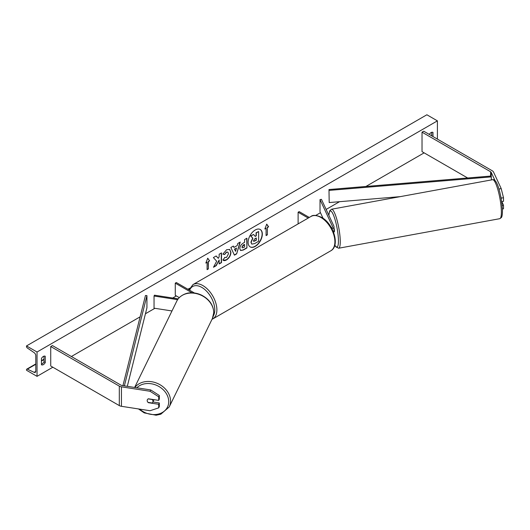 <?xml version="1.0" encoding="UTF-8"?>
<svg xmlns="http://www.w3.org/2000/svg" width="530" height="530" viewBox="0 0 530 530"><rect width="100%" height="100%" fill="white"/><g stroke="black" fill="none" stroke-linecap="round" stroke-linejoin="round"><path stroke-width="0.79" d="M498.929 189.077L501.188 188.554L503.5 197.75L503.5 201.32L501.665 201.605M503.5 197.75L501.194 198.107L501.194 198.73M501.188 188.554L493.516 172.018A4.77 2.756 0 0 0 492.277 170.786L423.715 131.201L422.026 132.175L422.026 151.64L467.665 177.987M495.066 180.677L491.211 172.376A2.385 1.378 0 0 0 490.594 171.76L422.026 132.175M501.194 198.107L500.678 196.054M502.413 208.959L503.5 208.787L503.5 205.216L501.817 201.585M502.142 205.428L503.5 205.216M148.46 402.436L148.347 402.681A2.981 2.352 24.9 0 1 147.194 400.554A2.981 2.352 24.9 0 1 147.367 399.746A2.981 2.352 24.9 0 1 148.347 398.785L158.708 400.389L158.708 396.818L159.325 395.486L159.325 399.057L158.708 400.389M159.325 395.486L150.692 389.934L122.052 385.509A2.385 1.378 180 0 1 120.986 385.151L52.417 345.56L50.734 346.534L50.734 366.005L119.303 405.589A4.77 2.756 180 0 0 121.436 406.305L150.07 410.73L158.708 407.855L158.708 404.284L148.347 402.681M150.692 389.934L150.07 391.266L121.436 386.834A4.77 2.756 180 0 1 119.303 386.125L50.734 346.534M158.708 407.855L159.325 406.523L159.325 402.952L152.918 401.959M159.325 402.952L158.708 404.284M150.07 391.266L158.708 396.818M178.193 298.86L154.429 295.183L154.044 296.018L154.044 308.182L171.985 310.958M177.623 299.662L154.044 296.018M194.45 293.01L176.324 282.543L175.271 283.152L175.271 295.316L179.266 297.621M175.271 283.152L192.026 292.825M333.986 227.86A2.981 0.57 -100.4 0 1 334.423 230.656A2.981 0.57 -100.4 0 1 334.191 231.928L333.476 232.054A4.472 2.584 0 0 0 333.986 230.841L333.986 226.701A4.472 2.584 0 0 0 333.834 226.032L321.458 199.359L320.021 199.585L320.021 211.748L323.055 218.294M332.019 228.841A4.472 2.584 0 0 0 333.986 226.701M331.541 227.966A2.981 1.722 0 0 0 332.502 226.701A2.981 1.722 0 0 0 332.396 226.257L320.021 199.585M298.118 223.892L298.118 212.225L299.178 211.616L309.281 217.452M298.118 212.225L308.228 218.055M255.221 246.417A10.05 5.803 120 0 0 261.787 237.559A10.05 5.803 120 0 0 260.243 229.503A10.05 5.803 120 0 0 255.221 230A10.05 5.803 120 0 0 248.656 238.858A10.05 5.803 120 0 0 250.193 246.914A10.05 5.803 120 0 0 255.221 246.417M250.087 246.854A10.05 5.803 120 0 0 255.01 246.298A10.05 5.803 120 0 0 261.548 237.533A10.05 5.803 120 0 0 260.137 229.444M41.459 358.459A3.723 2.153 -60 0 1 43.361 356.432A3.723 2.153 -60 0 1 45.222 356.246A3.723 2.153 -60 0 1 45.255 356.266L45.255 362.593A3.723 2.153 -60 0 1 41.492 364.806A3.723 2.153 -60 0 1 41.459 364.786L41.459 358.459M432.983 136.554L432.983 132.414A3.723 2.153 120 0 0 432.95 132.394A3.723 2.153 120 0 0 431.089 132.579A3.723 2.153 120 0 0 429.3 134.421M224.667 257.388L226.509 257.461L228.523 253.731L227.867 252.121L226.509 252.26L224.607 254.546L222.852 254.115L226.582 249.762L229.682 249.425L230.928 252.313C230.722 255.533 229.245 258.077 226.489 259.938C224.806 260.826 223.614 260.839 222.911 259.972L224.839 257.52M223.388 260.349L222.911 259.972M239.805 248.636L239.805 248.61C239.964 246.198 241.17 244.337 243.429 243.012L244.582 242.343L244.582 239.56L246.92 238.215L246.92 247.947L243.303 250.034L240.574 250.518L239.805 248.636M216.677 261.224L213.484 267.252L216.253 265.649L219.155 260.025L219.155 263.973L221.494 262.628L221.494 252.896L219.155 254.241L219.155 256.758L218.3 258.349L216.18 255.964L213.378 257.58L216.677 261.224M37.034 352.013L37.034 376.346L26.5 370.258L26.5 369.748A1.338 0.775 60 0 1 26.778 369.138A1.338 0.775 60 0 1 27.361 369.158L34.145 372.351A2.531 1.464 -120 0 0 35.245 372.391A2.531 1.464 -120 0 0 35.775 371.232L35.775 355.663A2.531 1.464 -120 0 0 34.145 352.662L27.361 348.025A1.338 0.775 60 0 1 26.5 346.441L26.5 345.931L37.034 352.013L437.409 120.86L437.409 139.105M37.034 376.346L52.841 367.217M71.384 356.511L140.132 316.821M145.439 313.753L154.873 308.314M172.707 298.012L176.324 295.925M187.911 289.234L189.687 288.214M315.734 215.438L320.464 212.709M326.135 209.436L339.538 201.691M365.925 186.461L424.132 152.852M267.358 227.555L268.617 226.82L266.723 224.124L264.828 229.013L266.093 228.284L266.093 235.585L267.358 234.856L267.358 227.555L267.358 234.856M205.826 263.079L207.72 258.19L209.615 260.886L208.356 261.621L208.356 268.915L207.091 269.651L207.091 262.35L205.826 263.079M233.955 247.424L237.221 245.542L237.818 243.469L240.229 242.077L236.658 253.877L234.426 255.168L230.855 247.49L233.346 246.052L233.955 247.424L233.22 246.125M431.718 135.819L431.718 132.301M43.99 356.16L43.99 361.864A3.723 2.153 -60 0 1 41.459 364.17M26.5 345.931L426.875 114.772L437.409 120.86M43.99 361.864L45.255 362.593M253.565 234.459L250.65 235.896L252.671 238.136L250.928 242.131L251.677 243.999L251.14 242.256L252.876 238.255L250.862 236.016L253.565 234.459L255.268 236.426L256.295 235.837L256.295 232.882L258.633 231.531L258.633 241.282L254.638 243.595L251.843 244.098M255.129 236.267L256.083 235.718L256.083 232.763L258.633 231.531M267.147 234.73L266.093 235.34M264.947 228.702L266.093 228.284M267.147 227.43L268.412 226.701L266.676 224.243M207.674 258.302L209.615 260.886M209.41 260.767L208.356 261.621M208.144 261.495L208.356 268.915M207.091 269.406L208.144 268.796M205.945 262.767L207.091 262.35M218.3 258.349L216.114 255.997M219.155 263.735L221.282 262.502L221.282 253.015M213.669 266.901L216.041 265.53L219.155 260.025M244.582 244.456L243.263 244.973L241.925 247.013L242.422 247.874L244.582 247.033L244.582 244.456L241.925 247.04L242.323 247.795M246.708 238.334L246.92 247.947M246.708 247.828L243.098 249.908L240.474 250.452M229.569 249.365L230.722 252.187C230.517 255.414 229.033 257.958 226.277 259.819L223.289 260.29M227.761 252.068L226.297 252.141L224.607 254.546M224.395 254.42L222.878 254.049M236.506 248.04L234.624 249.126L235.558 251.333L236.506 248.04L234.624 249.126M234.419 249.001L235.558 251.333M239.931 242.25L236.658 253.877M236.453 253.757L234.333 254.976M253.492 240.726L253.751 241.388L256.295 240.295L256.295 237.957L254.751 238.844L253.492 240.726M253.651 241.309L256.083 240.176L256.083 238.076M148.022 402.369L152.136 403.005A2.981 2.405 -154 0 0 152.779 402.25L153.7 400.355A2.981 2.405 -154 0 0 153.892 399.647M152.779 402.25A2.981 2.405 -154 0 0 152.978 401.389A2.981 2.405 -154 0 0 152.17 399.521L148.135 398.898M147.4 399.68A2.981 2.405 -154 0 0 147.221 400.501M328.984 189.541L329.196 202.553L328.984 189.541L491.211 176.026L491.423 179.928M400.263 196.637L329.196 202.553M491.423 176.874L329.196 190.389M122.933 385.641L145.458 295.495L146.936 295.621L146.936 307.784L127.313 386.317M124.384 385.867L146.936 295.621M490.594 171.76L490.594 176.079M491.211 172.376L491.211 176.026M119.303 386.125L119.303 405.589M121.436 386.834L121.436 406.305M332.396 226.257L332.396 227.145M310.971 216.472C312.806 214.763 316.357 215.067 321.624 217.38C333.397 223.633 340.419 245.801 330.786 250.796A19.815 11.441 -120 0 0 333.827 234.916A19.815 11.441 -120 0 0 320.882 217.452A19.815 11.441 -120 0 0 310.971 216.472L192.966 284.603A19.815 11.441 60 0 1 202.877 285.584A19.815 11.441 60 0 1 215.823 303.047A19.815 11.441 60 0 1 212.782 318.927L212.013 319.318M213.365 315.84A18.325 10.58 -120 0 0 201.824 287.412A18.325 10.58 -120 0 0 189.641 290.235M501.327 210.251A19.815 3.796 -100.4 0 0 497.928 189.819A19.815 3.796 -100.4 0 0 492.622 179.703C497.471 178.259 501.499 196.431 502.433 209.357C502.579 216.505 501.479 217.393 501.367 217.565L499.77 218.691A19.815 3.796 -100.4 0 0 501.327 210.251M334.854 245.045A18.325 3.511 -100.4 0 0 338.398 239.215A18.325 3.511 -100.4 0 0 333.648 215.518A18.325 3.511 -100.4 0 0 328.911 215.419M492.622 179.703L331.522 209.237A19.815 3.796 79.6 0 1 336.822 219.347A19.815 3.796 79.6 0 1 340.22 239.785A19.815 3.796 79.6 0 1 338.663 248.225L499.77 218.691M34.145 372.351L35.762 371.417M27.361 369.158L35.775 364.302M41.459 361.016L43.99 359.559M136.839 387.794A18.325 14.807 26 0 1 156.681 385.363A18.325 14.807 26 0 1 168.726 401.786A18.325 14.807 26 0 1 158.43 414.056A18.325 14.807 26 0 1 139.642 409.12M138.476 408.935L144.246 412.897L156.085 415.228L160.809 414.221L169.216 406.954A19.815 16.006 -154 0 0 170.554 401.223A19.815 16.006 -154 0 0 156.482 383.031A19.815 16.006 -154 0 0 134.872 387.49M213.716 312.819A19.815 16.006 26 0 1 212.384 318.55L213.769 312.614C213.418 305.114 209.403 299.317 201.738 295.223C197.889 293.362 193.94 292.587 189.906 292.891C186.951 292.779 179.491 295.256 176.768 301.159A19.815 16.006 26 0 1 198.24 294.13A19.815 16.006 26 0 1 213.716 312.819M330.786 250.796L212.782 318.927M189.031 289.883L192.966 284.603M331.522 209.237L329.62 210.927L328.852 215.293M334.821 245.185L335.927 246.907L338.663 248.225M26.778 369.138L35.775 363.944M41.459 360.658L43.99 359.201M169.216 406.954L212.384 318.55M134.633 387.45L176.768 301.159"/></g></svg>

